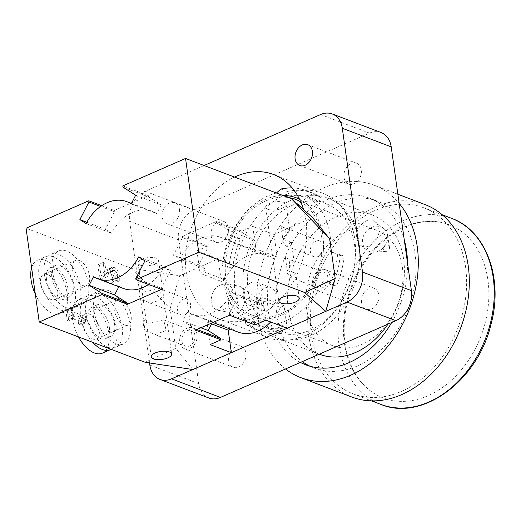 <?xml version="1.0" encoding="UTF-8"?>
<svg xmlns="http://www.w3.org/2000/svg" width="521" height="521" viewBox="0 0 521 521"><rect width="100%" height="100%" fill="white"/><g stroke="black" fill="none" stroke-linecap="round" stroke-linejoin="round"><path stroke-width="0.39" stroke-dasharray="2.6 1.95" d="M387.591 235.544A13.728 11.827 128.4 0 1 374.15 252.197A13.728 11.827 128.4 0 1 366.595 249.956A13.728 11.827 128.4 0 1 365.853 231.852A13.728 11.827 128.4 0 1 383.645 228.439A13.728 11.827 128.4 0 1 387.552 235.277A13.728 11.827 128.4 0 1 387.591 235.544M356.8 238.221L358.038 242.154L360.415 245.059C367.624 251.519 380.871 239.66 378.819 228.589L377.582 224.655L375.205 221.751C367.995 215.29 354.742 227.149 356.8 238.221M389.493 247.201A3.432 2.957 128.4 0 1 386.133 251.363A3.432 2.957 128.4 0 1 383.228 248.589A3.432 2.957 128.4 0 1 386.12 244.942A3.432 2.957 128.4 0 1 389.48 247.136A3.432 2.957 128.4 0 1 389.493 247.201M228.752 305.026A13.728 8.036 99.9 0 1 239.185 286.179A13.728 8.036 99.9 0 1 241.184 287.019A13.728 8.036 99.9 0 1 244.733 301.086A13.728 8.036 99.9 0 1 236.619 313.108A13.728 8.036 99.9 0 1 234.457 313.219A13.728 8.036 99.9 0 1 228.752 305.026M233.141 292.314C232.314 287.566 229.904 284.746 225.919 283.854C216.41 284.525 211.48 290.549 211.129 301.946C211.956 306.693 214.365 309.507 218.345 310.405C227.859 309.735 232.789 303.704 233.141 292.314M257.394 304.987A3.432 2.006 99.9 0 1 258.221 301.294A3.432 2.006 99.9 0 1 260.507 300.48A3.432 2.006 99.9 0 1 261.392 303.997A3.432 2.006 99.9 0 1 259.36 307.006A3.432 2.006 99.9 0 1 257.394 304.987M197.055 334.489A11.156 8.356 110.8 0 1 193.591 345.625A11.156 8.356 110.8 0 1 184.447 348.699A11.156 8.356 110.8 0 1 179.771 342.05A11.156 8.356 110.8 0 1 183.236 330.913A11.156 8.356 110.8 0 1 192.379 327.846A11.156 8.356 110.8 0 1 197.055 334.489M228.66 360.636A11.156 8.356 -69.2 0 0 233.336 367.285A11.156 8.356 -69.2 0 0 245.111 359.829A11.156 8.356 -69.2 0 0 241.262 346.432A11.156 8.356 -69.2 0 0 232.125 349.5A11.156 8.356 -69.2 0 0 228.66 360.636M344.003 177.453A11.156 8.356 -69.2 0 0 348.679 184.102A11.156 8.356 -69.2 0 0 360.447 176.645A11.156 8.356 -69.2 0 0 356.605 163.249A11.156 8.356 -69.2 0 0 347.468 166.316A11.156 8.356 -69.2 0 0 344.003 177.453M329.969 276.351A11.156 8.356 110.8 0 1 326.504 287.488A11.156 8.356 110.8 0 1 317.367 290.555A11.156 8.356 110.8 0 1 312.691 283.906A11.156 8.356 110.8 0 1 316.149 272.77A11.156 8.356 110.8 0 1 325.293 269.702A11.156 8.356 110.8 0 1 329.969 276.351M361.574 302.493A11.156 8.356 -69.2 0 0 366.25 309.142A11.156 8.356 -69.2 0 0 378.025 301.685A11.156 8.356 -69.2 0 0 374.182 288.289A11.156 8.356 -69.2 0 0 365.039 291.356A11.156 8.356 -69.2 0 0 361.574 302.493M179.478 209.449A11.156 8.356 110.8 0 1 176.013 220.585A11.156 8.356 110.8 0 1 166.876 223.652A11.156 8.356 110.8 0 1 162.2 217.01A11.156 8.356 110.8 0 1 165.665 205.873A11.156 8.356 110.8 0 1 174.802 202.806A11.156 8.356 110.8 0 1 179.478 209.449M211.09 235.596A11.156 8.356 -69.2 0 0 215.766 242.245A11.156 8.356 -69.2 0 0 227.534 234.789A11.156 8.356 -69.2 0 0 223.691 221.392A11.156 8.356 -69.2 0 0 214.554 224.46A11.156 8.356 -69.2 0 0 211.09 235.596M303.522 209.52A77.219 57.831 110.8 0 1 285.755 292.991A77.219 57.831 110.8 0 1 218.644 318.852A77.219 57.831 110.8 0 1 186.271 272.841A77.219 57.831 110.8 0 1 234.561 177.088M235.16 291.428A77.219 57.831 -69.2 0 0 267.527 337.445A77.219 57.831 -69.2 0 0 349.024 285.821A77.219 57.831 -69.2 0 0 322.414 193.089A77.219 57.831 -69.2 0 0 259.139 214.333A77.219 57.831 -69.2 0 0 235.16 291.428M204.089 165.502L145.183 191.272L194.066 209.859A24.025 17.994 -69.2 0 0 178.534 239.881L198.742 383.677A24.025 17.994 -69.2 0 0 208.817 397.992M178.534 239.881L129.651 221.295A24.025 17.994 110.8 0 1 145.183 191.272M129.651 221.295L149.56 362.955M381.131 132.542A24.025 17.994 -69.2 0 0 369.513 133.109L194.066 209.859M147.795 331.773L145.939 318.546L145.997 319.419L148.465 323.241L163.698 319.881L166.147 330.516L155.095 334.599L149.709 332.092L147.795 331.773A8.408 6.298 110.8 0 1 147.163 331.584A8.408 6.298 110.8 0 1 143.64 326.569A8.408 6.298 110.8 0 1 145.939 318.546M181.901 341.118A8.408 6.298 -69.2 0 0 185.424 346.133A8.408 6.298 -69.2 0 0 194.3 340.506A8.408 6.298 -69.2 0 0 191.402 330.412A8.408 6.298 -69.2 0 0 184.512 332.724A8.408 6.298 -69.2 0 0 181.901 341.118M281.034 226.27L282.89 239.497L291.33 241.855L286.244 246.192L281.998 240.91L289.591 229.481L287.618 229.188L281.034 226.27A8.408 6.298 110.8 0 1 281.666 226.459A8.408 6.298 110.8 0 1 282.89 239.497M310.425 251.715A8.408 6.298 -69.2 0 0 313.948 256.729A8.408 6.298 -69.2 0 0 322.818 251.109A8.408 6.298 -69.2 0 0 319.92 241.008A8.408 6.298 -69.2 0 0 313.03 243.32A8.408 6.298 -69.2 0 0 310.425 251.715M285.423 257.53L287.286 270.757L295.726 273.115L290.633 277.452L286.387 272.17L293.987 260.741L292.014 260.448L285.423 257.53A8.408 6.298 110.8 0 1 286.055 257.719A8.408 6.298 110.8 0 1 287.286 270.757M314.814 282.975A8.408 6.298 -69.2 0 0 318.338 287.989A8.408 6.298 -69.2 0 0 327.214 282.369A8.408 6.298 -69.2 0 0 324.316 272.268A8.408 6.298 -69.2 0 0 317.426 274.58A8.408 6.298 -69.2 0 0 314.814 282.975M143.405 300.513L141.543 287.286L141.608 288.159L144.076 291.981L159.302 288.614L161.757 299.249L150.706 303.333L145.32 300.832L143.405 300.513A8.408 6.298 110.8 0 1 142.774 300.324A8.408 6.298 110.8 0 1 139.25 295.309A8.408 6.298 110.8 0 1 141.543 287.286M177.505 309.858A8.408 6.298 -69.2 0 0 181.034 314.866A8.408 6.298 -69.2 0 0 189.905 309.246A8.408 6.298 -69.2 0 0 187.006 299.152A8.408 6.298 -69.2 0 0 180.116 301.464A8.408 6.298 -69.2 0 0 177.505 309.858M243.372 297.641A12.009 8.994 -69.2 0 0 248.406 304.798A12.009 8.994 -69.2 0 0 261.08 296.768A12.009 8.994 -69.2 0 0 256.944 282.343A12.009 8.994 -69.2 0 0 247.097 285.645A12.009 8.994 -69.2 0 0 243.372 297.641M257.335 302.948A12.009 8.994 110.8 0 1 261.067 290.959A12.009 8.994 110.8 0 1 270.907 287.651A12.009 8.994 110.8 0 1 275.049 302.076A12.009 8.994 110.8 0 1 262.369 310.106A12.009 8.994 110.8 0 1 257.335 302.948M192.809 369.532L175.714 348.275L145.164 362.284M170.139 308.634L179.628 275.752L131.989 268.504L170.139 308.634L175.714 348.275M312.541 217.609L273.994 234.47L252.744 226.388L241.842 231.155L216.332 221.458L182.311 236.339L207.814 246.042L196.918 250.809L218.169 258.891L179.628 275.752M218.169 258.891L221.334 281.399L225.007 279.79A41.185 30.843 110.8 0 1 267.312 255.075A41.185 30.843 110.8 0 1 273.486 258.585L277.159 256.977L255.902 248.895L252.236 250.503A41.185 30.843 -69.2 0 0 250.249 249.097L224.74 239.4A41.185 30.843 -69.2 0 0 220.546 237.296A41.185 30.843 -69.2 0 0 179.628 259.132L173.389 255.179L182.487 237.589L207.99 247.293L198.892 264.876L200.077 273.317L221.334 281.399M273.994 234.47L277.159 256.977M287.175 328.25L284.01 305.742L262.76 297.66L259.087 299.269L280.344 307.351L284.01 305.742M280.344 307.351A41.185 30.843 110.8 0 1 270.653 321.965M238.038 332.066A41.185 30.843 110.8 0 1 231.858 328.556L210.601 320.474A41.185 30.843 -69.2 0 0 212.588 321.88L187.085 312.183A41.185 30.843 -69.2 0 0 191.279 314.28A41.185 30.843 -69.2 0 0 232.197 292.45L238.436 296.403L229.338 313.987L254.847 323.684L263.945 306.101L262.76 297.66M230.445 329.174L231.858 328.556M72.575 318.025L74.093 318.605L73.539 314.632L83.51 318.422L84.063 322.395L85.431 322.909L85.398 319.764L85.88 319.178L86.864 319.178L86.545 316.911L73.142 311.812L72.595 307.931L71.077 307.351L72.575 318.025L67.261 320.35L68.779 320.929L68.218 316.957L78.189 320.747L78.749 324.72L80.11 325.241L80.56 321.503L81.55 321.503L81.23 319.236L67.821 314.137L67.281 310.255L65.757 309.676L67.261 320.35M86.864 319.178L81.55 321.503M86.545 316.911L81.23 319.236M73.142 311.812L67.821 314.137M72.595 307.931L67.281 310.255M71.077 307.351L65.757 309.676M74.093 318.605L68.779 320.929M73.539 314.632L68.218 316.957M83.51 318.422L78.189 320.747M84.063 322.395L78.749 324.72M85.431 322.909L80.11 325.241M111.826 282.447L113.949 283.255L114.053 277.993C113.35 273.727 111.683 271.037 109.052 269.911L106.232 269.911L104.096 271.871L101.048 276.189L99.544 265.436L97.818 264.785L99.713 278.279L101.823 279.08L104.662 275.16L107.274 272.835L109.358 272.848L111.377 274.639L112.36 277.55L111.826 282.447L117.14 280.122L119.263 280.93L113.949 283.255M119.263 280.93L119.368 275.668C118.671 271.402 116.997 268.712 114.366 267.586L111.546 267.586L109.417 269.546L106.369 273.857L104.858 263.112L103.132 262.46L105.027 275.954L107.137 276.755L109.977 272.835L112.588 270.51L114.679 270.523L116.697 272.314L117.674 275.225L117.121 279.966L111.807 282.291M117.642 278.149L112.328 280.474M107.137 276.755L101.823 279.08M105.027 275.954L99.713 278.279M103.132 262.46L97.818 264.785M104.858 263.112L99.544 265.436M106.369 273.857L101.048 276.189M109.417 269.546L104.096 271.871M111.546 267.586L106.232 269.911L111.546 267.586M92.471 338.924A13.728 7.333 66.4 0 0 96.216 338.995A13.728 7.333 66.4 0 0 97.427 323.482A13.728 7.333 66.4 0 0 85.21 313.844A13.728 7.333 66.4 0 0 82.878 326.27A13.728 7.333 66.4 0 0 92.471 338.924M124.369 324.967A13.728 7.333 -113.6 0 1 114.776 312.313A13.728 7.333 -113.6 0 1 117.108 299.888A13.728 7.333 -113.6 0 1 129.332 309.526A13.728 7.333 -113.6 0 1 128.114 325.045A13.728 7.333 -113.6 0 1 124.369 324.967M130.048 323.99A29.169 15.578 66.4 0 0 100.286 290.392A29.169 15.578 66.4 0 0 97.707 323.359A29.169 15.578 66.4 0 0 123.672 343.84A29.169 15.578 66.4 0 0 130.048 323.99M122.07 327.475A29.169 15.578 -113.6 0 1 115.695 347.331A29.169 15.578 -113.6 0 1 89.736 326.849A29.169 15.578 -113.6 0 1 92.315 293.883A29.169 15.578 -113.6 0 1 122.07 327.475M114.633 324.648A17.16 9.163 -113.6 0 1 110.882 336.325A17.16 9.163 -113.6 0 1 95.61 324.277A17.16 9.163 -113.6 0 1 97.127 304.883A17.16 9.163 -113.6 0 1 114.633 324.648M109.319 326.973A17.16 9.163 -113.6 0 1 105.568 338.65A17.16 9.163 -113.6 0 1 90.296 326.602A17.16 9.163 -113.6 0 1 91.813 307.214A17.16 9.163 -113.6 0 1 109.319 326.973M92.751 342.356A29.169 15.578 -113.6 0 1 80.534 315.413A29.169 15.578 -113.6 0 1 86.994 296.208A29.169 15.578 -113.6 0 1 116.756 329.8A29.169 15.578 -113.6 0 1 111.064 349.317M78.547 336.957A29.169 15.578 -113.6 0 1 79.023 299.692A29.169 15.578 -113.6 0 1 108.778 333.29A29.169 15.578 -113.6 0 1 102.403 353.147M47.391 274.443A13.728 7.333 66.4 0 0 43.647 274.372A13.728 7.333 66.4 0 0 42.435 289.884A13.728 7.333 66.4 0 0 54.653 299.523A13.728 7.333 66.4 0 0 56.984 287.097A13.728 7.333 66.4 0 0 47.391 274.443M79.296 260.487A13.728 7.333 -113.6 0 1 88.889 273.141A13.728 7.333 -113.6 0 1 86.551 285.567A13.728 7.333 -113.6 0 1 74.334 275.928A13.728 7.333 -113.6 0 1 75.552 260.415A13.728 7.333 -113.6 0 1 79.296 260.487M52.347 270.777A29.169 15.578 66.4 0 0 82.11 304.368A29.169 15.578 66.4 0 0 84.689 271.402A29.169 15.578 66.4 0 0 58.73 250.92A29.169 15.578 66.4 0 0 52.347 270.777M44.376 274.261A29.169 15.578 -113.6 0 1 50.752 254.404A29.169 15.578 -113.6 0 1 76.717 274.886A29.169 15.578 -113.6 0 1 74.132 307.859A29.169 15.578 -113.6 0 1 44.376 274.261M51.813 277.094A17.16 9.163 -113.6 0 1 55.565 265.41A17.16 9.163 -113.6 0 1 70.836 277.459A17.16 9.163 -113.6 0 1 69.319 296.853A17.16 9.163 -113.6 0 1 51.813 277.094M46.499 279.419A17.16 9.163 -113.6 0 1 50.25 267.735A17.16 9.163 -113.6 0 1 65.522 279.784A17.16 9.163 -113.6 0 1 64.005 299.178A17.16 9.163 -113.6 0 1 46.499 279.419M39.062 276.586A29.169 15.578 -113.6 0 1 45.438 256.729A29.169 15.578 -113.6 0 1 71.397 277.211A29.169 15.578 -113.6 0 1 68.818 310.184A29.169 15.578 -113.6 0 1 39.062 276.586M31.612 267.801A29.169 15.578 -113.6 0 1 37.46 260.22A29.169 15.578 -113.6 0 1 63.425 280.702A29.169 15.578 -113.6 0 1 60.84 313.668A29.169 15.578 -113.6 0 1 35.317 294.163M229.514 315.238L229.338 313.987M195.492 330.125L195.316 328.875L182.61 320.825L187.085 312.183M265.918 320.168L263.945 306.101L257.706 302.147A41.185 30.843 -69.2 0 0 259.087 299.269M182.311 236.339L182.487 237.589M216.332 221.458L216.508 222.708L229.214 230.757L224.74 239.4M196.918 250.809L198.892 264.876L205.137 268.829A41.185 30.843 -69.2 0 0 203.75 271.708L200.077 273.317M203.75 271.708L225.007 279.79M257.706 302.147L232.197 292.45M263.945 306.101L238.436 296.403M212.588 321.88L212.08 322.864M200.878 327.768L182.61 320.825M196.938 329.487L195.316 328.875M198.892 264.876L173.389 255.179M205.137 268.829L179.628 259.132M273.486 258.585L252.236 250.503M250.249 249.097L254.717 240.455L229.214 230.757M252.744 226.388L254.717 240.455L242.018 232.405L216.508 222.708M210.1 344.589L206.935 322.082L211.572 323.847M210.601 320.474L206.935 322.082M241.842 231.155L242.018 232.405M207.814 246.042L207.99 247.293M255.023 324.935L254.847 323.684M140.299 265.143A10.296 4.038 172 0 0 151.917 265.026A10.296 4.038 172 0 0 158.469 260.226A10.296 4.038 172 0 0 147.717 257.654A10.296 4.038 172 0 0 138.078 263.092A10.296 4.038 172 0 0 140.299 265.143M267.898 209.331A10.296 4.038 172 0 0 279.517 209.214A10.296 4.038 172 0 0 286.068 204.408A10.296 4.038 172 0 0 275.309 201.842A10.296 4.038 172 0 0 265.677 207.273A10.296 4.038 172 0 0 267.898 209.331M131.989 268.504L26.05 228.224M135.818 278.429L161.321 288.126L161.497 289.376M144.916 260.845L170.419 270.542L161.321 288.126M138.671 256.886L164.18 266.583L170.419 270.542M93.559 276.625L119.068 286.322A41.185 30.843 -69.2 0 0 123.262 288.419M148.596 284.466A41.185 30.843 -69.2 0 0 164.18 266.583M118.847 286.745L119.068 286.322M86.805 222.259L105.372 229.312L114.47 211.728L114.294 210.477L130.908 203.21M100.586 206.453L114.47 211.728M86.102 223.574L111.611 233.271L105.372 229.312M131.22 203.835L156.723 213.538A41.185 30.843 -69.2 0 0 152.529 211.435A41.185 30.843 -69.2 0 0 111.611 233.271M135.688 195.199L161.191 204.896L156.723 213.538M122.989 187.15L148.492 196.847L161.191 204.896M131.728 202.851L148.316 195.596L122.813 185.899M148.316 195.596L148.492 196.847M101.693 205.691L114.294 210.477M254.717 240.455L255.902 248.895M369.793 228.361A61.771 46.265 110.8 0 1 376.442 230.158A61.771 46.265 110.8 0 1 399.242 300.005A61.771 46.265 110.8 0 1 339.178 347.435A61.771 46.265 110.8 0 1 332.535 345.638A61.771 46.265 110.8 0 1 309.728 275.785A61.771 46.265 110.8 0 1 369.793 228.361M485.155 322.896A92.66 69.397 110.8 0 1 383.195 397.94A92.66 69.397 110.8 0 1 351.258 286.667A92.66 69.397 110.8 0 1 449.056 224.72A92.66 69.397 110.8 0 1 485.155 322.896M462.635 313.251A99.524 74.536 -69.2 0 0 423.866 207.801A99.524 74.536 -69.2 0 0 318.826 274.339A99.524 74.536 -69.2 0 0 353.127 393.85A99.524 74.536 -69.2 0 0 462.635 313.251M310.093 366.256A89.228 66.825 -69.2 0 0 314.274 368.067A89.228 66.825 -69.2 0 0 323.873 370.665A89.228 66.825 -69.2 0 0 410.633 302.154A89.228 66.825 -69.2 0 0 377.692 201.262A89.228 66.825 -69.2 0 0 287.045 252.6A89.228 66.825 -69.2 0 0 302.356 361.581M300.422 362.434A89.228 66.825 110.8 0 1 276.469 254.046A89.228 66.825 110.8 0 1 369.194 198.026A89.228 66.825 110.8 0 1 404.289 240.025M407.52 262.975A89.228 66.825 110.8 0 1 391.701 322.499M388.002 324.114A74.47 55.773 -69.2 0 0 372.45 215.056A74.47 55.773 -69.2 0 0 293.851 264.844A74.47 55.773 -69.2 0 0 319.516 354.273M300.728 201.848A61.771 46.265 110.8 0 1 317.263 272.828A61.771 46.265 110.8 0 1 258.409 316.722A61.771 46.265 110.8 0 1 251.76 314.925A61.771 46.265 110.8 0 1 228.823 245.508A61.771 46.265 110.8 0 1 288.347 197.537M244.199 318.175L246.049 324.616L252.425 327.038L253.766 321.815L244.199 318.175A68.635 51.403 -69.2 0 1 223.255 264.935L232.822 268.569L228.895 267.911L222.519 265.489L223.255 264.935M300.812 202.343A68.635 51.403 110.8 0 1 325.742 203.535A68.635 51.403 110.8 0 1 351.076 281.145A68.635 51.403 110.8 0 1 284.342 333.844A68.635 51.403 110.8 0 1 276.957 331.844A68.635 51.403 110.8 0 1 248.882 265.182A68.635 51.403 110.8 0 1 300.812 202.343M276.423 193.004L285.938 196.691A68.635 51.403 110.8 0 1 310.861 197.876A68.635 51.403 110.8 0 1 319.171 202.259L309.611 198.618L314.137 194.607A73.787 55.259 -69.2 0 0 306.315 190.64A73.787 55.259 -69.2 0 0 292.164 187.912M330.555 251.858L340.115 255.498L344.049 256.156L337.667 253.734L330.555 251.858A68.635 51.403 -69.2 0 0 309.611 198.618M340.115 255.498A68.635 51.403 110.8 0 1 332.463 285.267L322.896 281.633L330.014 283.502L336.39 285.925L332.463 285.267M277.439 323.743L286.999 327.383L285.658 332.606L279.282 330.184L277.439 323.743A68.635 51.403 -69.2 0 0 322.896 281.633M286.999 327.383A68.635 51.403 110.8 0 1 262.076 326.192A68.635 51.403 110.8 0 1 253.766 321.815M232.822 268.569A68.635 51.403 110.8 0 1 240.474 238.8L230.907 235.166L230.171 235.72A73.787 55.259 -69.2 0 0 222.519 265.489M276.371 193.05A68.635 51.403 -69.2 0 0 230.907 235.166M228.895 267.911A73.787 55.259 110.8 0 1 236.547 238.143L240.474 238.8M285.658 332.606A73.787 55.259 110.8 0 1 260.246 331.004A73.787 55.259 110.8 0 1 252.425 327.038M230.171 235.72L236.547 238.143M246.049 324.616A73.787 55.259 -69.2 0 0 253.87 328.575A73.787 55.259 -69.2 0 0 279.282 330.184M285.938 196.691L287.279 191.461L280.904 189.038M314.137 194.607L320.519 197.029L319.171 202.259M287.279 191.461A73.787 55.259 110.8 0 1 312.691 193.07A73.787 55.259 110.8 0 1 320.519 197.029M344.049 256.156A73.787 55.259 110.8 0 1 336.39 285.925M330.014 283.502A73.787 55.259 -69.2 0 0 337.667 253.734M299.529 199.263A63.49 47.548 110.8 0 1 303.014 201.256A63.49 47.548 110.8 0 1 318.051 274.378A63.49 47.548 110.8 0 1 257.98 318.377A63.49 47.548 110.8 0 1 225.463 253.408A63.49 47.548 110.8 0 1 282.936 195.486M282.896 339.471A74.47 55.773 110.8 0 1 274.88 337.302A74.47 55.773 110.8 0 1 249.214 247.872A74.47 55.773 110.8 0 1 327.813 198.084A74.47 55.773 110.8 0 1 355.302 282.291A74.47 55.773 110.8 0 1 282.896 339.471M285.515 368.953A102.956 77.108 110.8 0 1 270.047 243.229A102.956 77.108 110.8 0 1 374.071 185.196A102.956 77.108 110.8 0 1 399.132 203.327M351.903 397.061A102.956 77.108 110.8 0 1 316.423 273.421A102.956 77.108 110.8 0 1 425.084 204.597M149.859 365.091L198.742 383.677M369.513 133.109L320.63 114.522M117.674 275.225L112.36 277.55M116.697 272.314L111.377 274.639M114.679 270.523L109.358 272.848M109.977 272.835L104.662 275.16M114.366 267.586L109.052 269.911M119.368 275.668L114.053 277.993M380.753 404.361A99.524 74.536 110.8 0 1 346.452 284.844A99.524 74.536 110.8 0 1 451.499 218.306M360.415 245.059L366.595 249.956M375.205 221.751L383.645 228.439M389.48 247.136L387.552 235.277M386.133 251.363L374.15 252.197M218.345 310.405L234.457 313.219M225.919 283.854L239.185 286.179M260.507 300.48L241.184 287.019M259.36 307.006L236.619 313.108M184.447 348.699L233.336 367.285M192.379 327.846L241.262 346.432M299.79 165.515L348.679 184.102M307.716 144.662L356.605 163.249M317.367 290.555L366.25 309.142M325.293 269.702L374.182 288.289M166.876 223.652L215.766 242.245M174.802 202.806L223.691 221.392M322.414 193.089L273.525 174.502M267.527 337.445L218.644 318.852M147.163 331.584L147.736 331.799L151.259 356.872M155.095 334.599L185.424 346.133M163.698 319.881L191.402 330.412M286.244 246.192L313.948 256.729M281.666 226.459L282.232 226.681M286.068 204.408L289.591 229.481L319.92 241.008M290.633 277.452L318.338 287.989M286.055 257.719L286.628 257.941M291.33 241.855L293.987 260.741L324.316 272.268M142.774 300.324L143.347 300.539L145.997 319.419M150.706 303.339L181.034 314.866M159.302 288.614L187.006 299.152M248.406 304.798L262.369 310.106M256.944 282.343L270.907 287.651M85.88 319.178L80.56 321.503M112.588 270.51L107.274 272.835M117.108 299.888L85.21 313.844M128.114 325.045L96.216 338.995M100.286 290.392L92.315 293.883M123.672 343.84L115.695 347.331M97.127 304.883L91.813 307.214M110.882 336.325L105.568 338.65M86.994 296.208L79.023 299.692M75.552 260.415L43.647 274.372M86.551 285.567L54.653 299.523M58.73 250.92L50.752 254.404M82.11 304.368L74.132 307.859M55.565 265.41L50.25 267.735M69.319 296.853L64.005 299.178M45.438 256.729L37.46 260.22M68.818 310.184L60.84 313.668M191.279 314.28L212.9 322.506M220.546 237.296L267.312 255.075M171.65 354.006L158.469 260.226M141.608 288.159L138.078 263.092M299.249 298.188L295.726 273.115M278.859 301.053L265.677 207.273M131.435 203.411L152.529 211.435M383.195 397.94C371.226 393.316 361.672 384.772 354.534 372.307C344.759 354.391 341.893 333.303 345.931 309.064C350.418 285.397 360.473 265.052 376.103 248.035C399.952 224.219 424.27 216.449 449.056 224.72M353.127 393.85L371.577 400.87M423.866 207.801L442.316 214.815M305.768 364.83L314.274 368.067M369.194 198.026L377.692 201.262M376.442 230.158L295.668 199.445M332.535 345.638L251.76 314.925M325.742 203.535L310.861 197.876M276.957 331.844L262.076 326.192M260.246 331.004L253.87 328.575M312.691 193.07L306.315 190.64M372.45 215.056L327.813 198.084M319.275 354.182L274.88 337.302M397.855 194.242L374.071 185.196"/><path stroke-width="0.78" d="M312.392 151.305A11.156 8.356 110.8 0 1 308.933 162.448A11.156 8.356 110.8 0 1 299.79 165.515A11.156 8.356 110.8 0 1 295.114 158.866A11.156 8.356 110.8 0 1 298.579 147.73A11.156 8.356 110.8 0 1 307.716 144.662A11.156 8.356 110.8 0 1 312.392 151.305M234.561 177.088A77.219 57.831 110.8 0 1 273.525 174.502A77.219 57.831 110.8 0 1 303.522 209.52M220.429 397.419L171.539 378.832A24.025 17.994 110.8 0 1 159.927 379.405L208.817 397.992A24.025 17.994 -69.2 0 0 220.429 397.419L395.875 320.675A24.025 17.994 -69.2 0 0 411.408 290.653L391.199 146.857A24.025 17.994 -69.2 0 0 381.131 132.542L332.242 113.949A24.025 17.994 110.8 0 1 342.31 128.264L391.199 146.857M411.408 290.653L362.518 272.066A24.025 17.994 110.8 0 1 346.986 302.089L395.875 320.675M171.539 378.832L346.986 302.089M362.518 272.066L342.31 128.264M204.089 165.502L320.63 114.522A24.025 17.994 110.8 0 1 332.242 113.949M149.56 362.955L149.859 365.091A24.025 17.994 110.8 0 0 159.927 379.405M291.486 198.735L312.541 217.609L329.637 238.865L291.486 198.735L185.548 158.456L122.813 185.899L122.989 187.15L135.688 195.199L131.22 203.835A41.185 30.843 -69.2 0 0 127.026 201.738A41.185 30.843 -69.2 0 0 86.102 223.574L79.863 219.615L88.961 202.031L88.785 200.78L26.05 228.224L39.231 322.004L145.164 362.284L192.809 369.532L231.35 352.671L228.191 330.164L230.445 329.174M335.205 278.501L325.723 311.389L304.661 292.515L335.205 278.501L329.637 238.865M231.35 352.671L210.1 344.589L220.995 339.822L195.492 330.125L229.514 315.238L255.023 324.935L265.918 320.168L287.175 328.25L325.723 311.389M270.653 321.965A41.185 30.843 110.8 0 1 238.038 332.066L212.9 322.506M185.548 158.456L198.729 252.236L135.994 279.679L161.497 289.376L127.469 304.257L101.966 294.56L101.79 293.31L89.091 285.261L93.559 276.625A41.185 30.843 -69.2 0 0 97.753 278.722A41.185 30.843 -69.2 0 0 138.671 256.886L144.916 260.845L135.818 278.429L135.994 279.679M304.661 292.515L198.729 252.236M111.064 349.317A29.169 15.578 -113.6 0 1 110.38 349.656A29.169 15.578 -113.6 0 1 92.751 342.356M110.38 349.656L102.403 353.147A29.169 15.578 -113.6 0 1 78.547 336.957M35.317 294.163A29.169 15.578 -113.6 0 1 31.084 280.077A29.169 15.578 -113.6 0 1 31.612 267.801M212.08 322.864L208.12 330.522L200.878 327.768M208.12 330.522L220.819 338.572L196.938 329.487M211.572 323.847L228.191 330.164M220.995 339.822L220.819 338.572M153.48 358.923A10.296 4.038 -8 0 1 151.259 356.872A10.296 4.038 -8 0 1 157.811 352.066A10.296 4.038 -8 0 1 169.429 351.949A10.296 4.038 -8 0 1 171.65 354.006A10.296 4.038 -8 0 1 165.098 358.813A10.296 4.038 -8 0 1 153.48 358.923M297.029 296.13A10.296 4.038 -8 0 1 299.249 298.188A10.296 4.038 -8 0 1 292.698 302.994A10.296 4.038 -8 0 1 281.079 303.111A10.296 4.038 -8 0 1 278.859 301.053A10.296 4.038 -8 0 1 285.41 296.247A10.296 4.038 -8 0 1 297.029 296.13M97.753 278.722L123.262 288.419A41.185 30.843 -69.2 0 0 148.596 284.466M89.091 285.261L114.594 294.964L118.847 286.745M101.79 293.31L127.293 303.007L114.594 294.964M127.469 304.257L127.293 303.007M79.863 219.615L86.805 222.259M88.961 202.031L100.586 206.453M88.785 200.78L101.693 205.691M130.908 203.21L131.728 202.851M101.966 294.56L39.231 322.004M302.356 361.581A89.228 66.825 -69.2 0 0 310.093 366.256M391.701 322.499A89.228 66.825 110.8 0 1 315.368 367.429A89.228 66.825 110.8 0 1 305.768 364.83A89.228 66.825 110.8 0 1 300.422 362.434M404.289 240.025A89.228 66.825 110.8 0 1 407.52 262.975M319.275 354.182L319.516 354.273A74.47 55.773 -69.2 0 0 327.527 356.442A74.47 55.773 -69.2 0 0 388.002 324.114M288.347 197.537A61.771 46.265 110.8 0 1 295.668 199.445A61.771 46.265 110.8 0 1 300.728 201.848M292.164 187.912A73.787 55.259 -69.2 0 0 280.904 189.038L276.371 193.05M282.936 195.486A63.49 47.548 110.8 0 1 299.529 199.263M399.132 203.327A102.956 77.108 110.8 0 1 404.452 320.578A102.956 77.108 110.8 0 1 311.968 380.662A102.956 77.108 110.8 0 1 300.891 377.666A102.956 77.108 110.8 0 1 285.515 368.953M397.855 194.242L425.084 204.597A102.956 77.108 110.8 0 1 463.084 321.008A102.956 77.108 110.8 0 1 362.981 400.056A102.956 77.108 110.8 0 1 351.903 397.061L300.891 377.666M490.268 323.756A99.524 74.536 110.8 0 1 380.753 404.361C422.166 421.906 477.939 380.643 491.036 324.179C503.566 278.416 486.106 230.516 451.499 218.306A99.524 74.536 110.8 0 1 490.268 323.756M127.026 201.738L131.435 203.411M371.577 400.87L380.753 404.361M442.316 214.815L451.499 218.306"/></g></svg>
